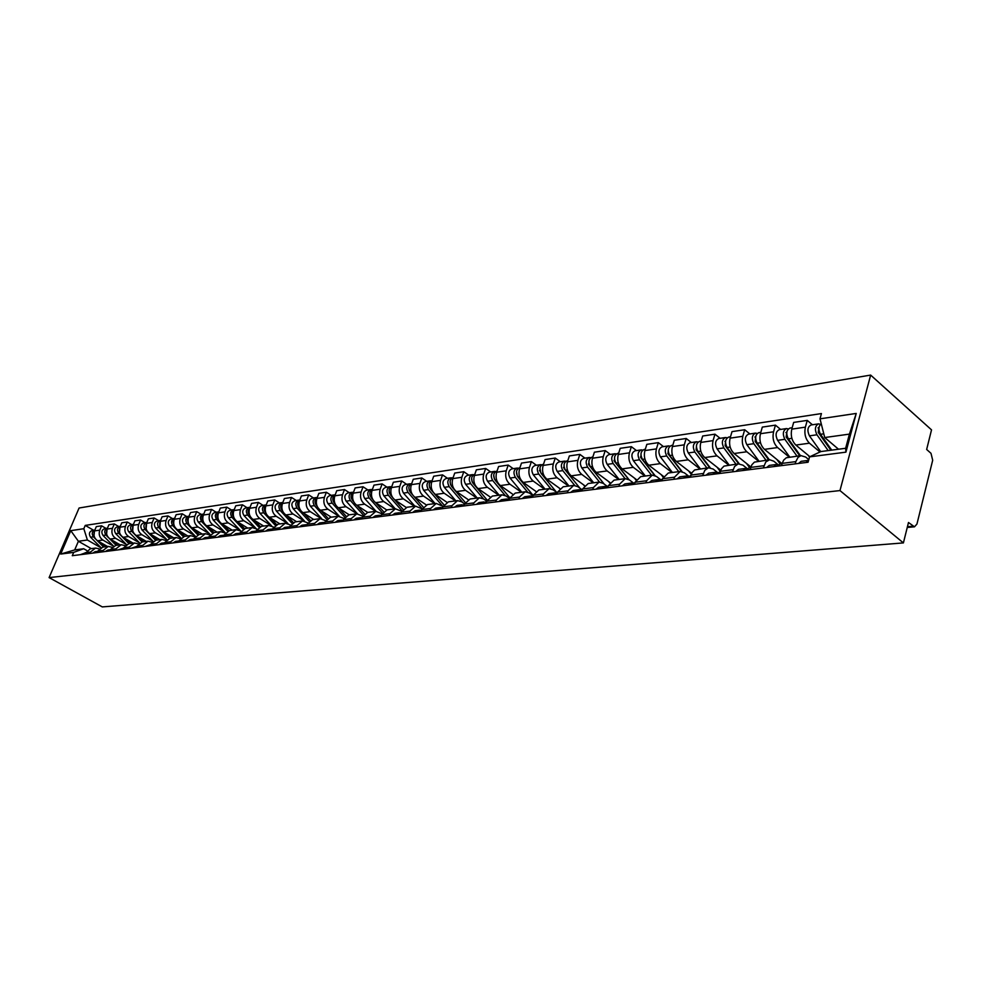 <?xml version="1.0" encoding="UTF-8"?>
<svg xmlns="http://www.w3.org/2000/svg" width="982" height="982" viewBox="0 0 982 982"><rect width="100%" height="100%" fill="white"/><g stroke="black" fill="none" stroke-linecap="round" stroke-linejoin="round"><path stroke-width="1.47" d="M903.403 542.911L908.485 522.498L914.488 526.818L916.942 524.057L932.691 460.239L930.997 453.328L926.652 449.474L931.525 429.87L870.653 375.087L79.088 508.013L49.1 577.6L839.978 490.583L903.403 542.911L102.3 606.913L49.1 577.6M870.653 375.087L839.978 490.583M819.982 451.99L809.463 443.189C805.436 439.064 804.074 433.713 805.375 427.158L807.253 420.382L793.665 422.42L791.774 429.134C790.473 435.652 791.836 440.955 795.85 445.055L809.904 456.716M801.128 455.611L786.3 457.759L783.648 460.128L782.2 463.381L795.825 461.626L798.071 457.354L800.956 455.636L805.645 457.035L808.8 459.65M795.825 461.626L795.199 463.885M812.421 424.776L807.253 420.382M782.2 463.381L781.574 465.615M789.319 457.158L777.609 447.559C773.595 443.508 772.245 438.254 773.558 431.798L775.449 425.145L762.314 427.096L760.424 433.713C759.098 440.12 760.449 445.337 764.462 449.351L782.102 463.725L779.99 464.032L777.339 466.143M763.309 467.935L765.776 461.982L769.606 459.736L773.767 461.184L778.284 464.842L776.541 464.474L773.89 466.585M780.616 429.441L775.449 425.145M769.237 459.785L754.397 462.129L751.868 464.768L750.138 469.605M758.521 461.196L746.823 451.769C742.822 447.804 741.484 442.637 742.797 436.29L744.7 429.735L732.007 431.626L730.105 438.144C728.767 444.453 730.105 449.572 734.106 453.512L750.899 466.953M732.474 471.851L734.573 466.499L738.268 463.86L742.957 465.186L747.302 468.647M749.867 433.946L744.7 429.735M738.439 463.823L724.016 466.106L721.5 468.709L719.745 473.459M728.718 465.1L717.056 455.857C713.055 451.953 711.729 446.884 713.055 440.623L714.97 434.179L702.682 436.008L700.767 442.428C699.429 448.627 700.755 453.672 704.757 457.538L720.776 470.145M702.67 475.632L704.781 470.366L708.476 467.763L713.165 469.052L717.363 472.354M720.125 438.303L714.97 434.179M708.648 467.727L694.642 469.948L692.114 472.514L690.358 477.191M699.884 468.88L688.247 459.809C684.258 455.979 682.932 450.983 684.282 444.834L686.209 438.475L674.315 440.255L672.388 446.565C671.037 452.677 672.351 457.637 676.34 461.442L691.684 473.312M673.848 479.29L674.487 477.191L680.182 471.458L684.331 472.808L688.419 475.951M691.353 442.526L686.209 438.475M679.826 471.507L668.263 473.017L662.568 478.713L661.929 480.812M671.97 472.538L660.358 463.627C656.381 459.871 655.068 454.961 656.418 448.897L658.345 442.637L646.831 444.355L644.892 450.578C643.541 456.605 644.843 461.479 648.82 465.21L663.55 476.43M645.935 482.837L646.586 480.763L652.281 475.116L656.43 476.43L660.407 479.449M663.476 446.614L658.345 442.637M651.925 475.165L640.743 476.626L635.047 482.236L634.397 484.298M644.916 476.086L633.329 467.334C629.376 463.639 628.063 458.803 629.425 452.837L631.365 446.675L620.207 448.332L618.267 454.47C616.905 460.398 618.194 465.198 622.158 468.868L636.324 479.511M618.918 486.274L619.556 484.224L625.252 478.651L629.388 479.94L633.304 482.862M636.483 450.578L631.365 446.675M624.896 478.7L614.069 480.124L608.386 485.66L607.735 487.686M618.685 479.511L607.146 470.918C603.193 467.285 601.905 462.534 603.267 456.655L605.219 450.578L594.392 452.199L592.453 458.238C591.078 464.081 592.367 468.807 596.307 472.403L609.982 482.53M592.735 489.601L593.374 487.588L599.069 482.088L603.193 483.353L607.048 486.188M610.313 454.421L605.219 450.578M598.713 482.137L588.23 483.512L582.547 488.975L581.896 490.975M593.263 482.849L581.749 474.404C577.821 470.832 576.544 466.155 577.907 460.349L579.859 454.371L569.364 455.93L567.412 461.884C566.037 467.653 567.314 472.305 571.242 475.84L584.474 485.501M567.351 492.817L568.001 490.84L573.684 485.415L577.797 486.655L581.614 489.429M584.941 458.14L579.859 454.371M573.328 485.464L563.165 486.79L557.494 492.178L556.843 494.155M568.59 486.078L557.125 477.78C553.21 474.269 551.933 469.654 553.308 463.946L555.26 458.042L545.071 459.564L543.12 465.431C541.745 471.115 543.009 475.693 546.925 479.179L559.752 488.422M542.739 495.947L543.377 493.995L549.048 488.643L553.161 489.846L556.954 492.583M560.317 461.749L555.26 458.042M548.705 488.692L538.86 489.981L533.189 495.296L532.539 497.236M544.629 489.22L533.214 481.057C529.31 477.608 528.058 473.066 529.433 467.432L531.385 461.614L521.491 463.087L519.539 468.868C518.165 474.478 519.417 478.983 523.308 482.42L535.791 491.295M518.852 498.979L519.49 497.052L525.161 491.773L529.249 492.964L533.03 495.64M536.43 465.259L531.385 461.614M524.805 491.822L515.255 493.074L509.597 498.316L508.958 500.243M521.368 492.264L510.002 484.236C506.123 480.836 504.871 476.368 506.246 470.82L508.21 465.075L498.598 466.511L496.647 472.219C495.259 477.731 496.511 482.187 500.39 485.562L512.481 494.056M495.665 501.925L496.315 500.022L501.962 494.818L506.037 495.971L509.56 498.451M513.218 468.66L508.21 465.075M501.606 494.854L492.35 496.07L486.704 501.25L486.053 503.152M498.782 495.235L487.453 487.33C483.586 483.991 482.346 479.572 483.733 474.097L485.685 468.439L476.356 469.838L474.404 475.46C473.017 480.91 474.257 485.292 478.111 488.606L489.993 496.867M473.14 504.785L473.79 502.907L479.425 497.764L483.488 498.905L486.741 501.151M490.681 471.961L485.685 468.439M479.081 497.813L470.083 498.991L464.461 504.11L463.811 505.976M476.81 498.107L465.542 490.337C461.7 487.047 460.472 482.702 461.847 477.289L463.799 471.704L454.727 473.066L452.776 478.615C451.389 483.991 452.616 488.312 456.458 491.577L468.107 499.58M451.266 507.559L451.916 505.718L457.538 500.636L461.577 501.753L464.572 503.803M468.782 475.178L463.799 471.704M457.182 500.685L448.455 501.827L442.845 506.872L442.195 508.713M455.464 500.906L444.245 493.259C440.415 490.018 439.2 485.734 440.574 480.394L442.526 474.883L433.713 476.209L431.761 481.683C430.374 486.986 431.589 491.245 435.407 494.462L446.847 502.232M430.006 510.272L430.656 508.443L436.253 503.422L443.029 506.381M447.485 478.295L442.526 474.883M435.91 503.471L427.428 504.576L421.83 509.572L421.192 511.389M434.695 503.631L423.524 496.094C419.719 492.903 418.504 488.68 419.891 483.414L421.843 477.976L413.262 479.265L411.311 484.666C409.924 489.895 411.127 494.106 414.932 497.273L426.2 504.846M409.334 512.886L409.973 511.094L415.558 506.135L422.1 508.909M426.765 481.34L421.843 477.976M415.214 506.184L406.978 507.264L401.392 512.187L400.754 513.979M414.478 506.282L403.369 498.856C399.576 495.714 398.385 491.552 399.76 486.36L401.712 480.984L393.352 482.236L391.413 487.575C390.026 492.743 391.229 496.88 395.01 500.01L406.143 507.412M389.216 515.452L389.866 513.672L395.427 508.774L401.736 511.377M406.609 484.298L401.712 480.984M395.083 508.823L387.068 509.867L381.519 514.74L380.869 516.507M394.801 508.86L383.753 501.544C379.985 498.451 378.794 494.339 380.181 489.22L382.121 483.917L373.982 485.133L372.043 490.399C370.656 495.493 371.847 499.58 375.615 502.661L386.638 509.928M369.649 517.931L370.288 516.176L375.836 511.34L381.924 513.782M386.994 487.17L382.121 483.917M367.894 489.969L363.045 486.765L355.128 487.944L353.189 493.16C351.802 498.181 352.98 502.219 356.724 505.251L367.698 512.408L362.162 517.219L361.523 518.962M375.64 511.364L364.653 504.171C360.91 501.115 359.719 497.052 361.106 491.994L363.045 486.765M350.599 520.35L351.237 518.619L356.761 513.844L362.653 516.127M356.417 513.881L348.843 514.875L343.332 519.638L342.693 521.356M357.006 513.819L346.045 506.712C342.325 503.705 341.147 499.703 342.534 494.707L344.461 489.539L336.752 490.693L334.813 495.836C333.438 500.808 334.604 504.785 338.324 507.78L349.236 514.826M332.039 522.706L332.689 521L338.189 516.274L343.884 518.422M349.297 492.706L344.461 489.539M337.845 516.323L330.468 517.281L324.981 521.982L324.342 523.688M338.888 516.25L327.927 509.204C324.22 506.233 323.053 502.281 324.428 497.346L326.368 492.24L318.843 493.369L316.916 498.451C315.541 503.361 316.695 507.289 320.39 510.235L331.253 517.183M313.97 525.002L314.608 523.32L320.095 518.643L325.607 520.656M331.167 495.358L326.368 492.24M319.751 518.692L312.571 519.638L307.108 524.278L306.47 525.959M321.298 518.656L310.263 511.622C306.568 508.701 305.414 504.797 306.789 499.924L308.716 494.879L301.388 495.971L299.461 500.992C298.086 505.84 299.24 509.719 302.922 512.629L313.712 519.478M296.368 527.236L296.994 525.579L302.456 520.963L307.796 522.854M313.491 497.96L308.716 494.879M302.112 521L295.128 521.921L289.678 526.512L289.052 528.169M304.236 521.061L293.041 513.979C289.371 511.094 288.217 507.252 289.592 502.44L291.519 497.457L284.375 498.525L282.448 503.484C281.073 508.271 282.215 512.101 285.872 514.961L296.613 521.724M279.195 529.421L279.833 527.776L285.259 523.21L290.439 524.989M296.269 500.476L291.519 497.457M284.927 523.259L278.115 524.143L272.701 528.684L272.063 530.329M287.775 523.516L276.237 516.287C272.591 513.439 271.449 509.646 272.824 504.883L274.739 499.961L267.767 501.004L265.852 505.902C264.489 510.628 265.619 514.408 269.252 517.244L279.931 523.909M262.452 531.544L263.09 529.924L268.491 525.407L273.524 527.076M279.465 502.944L274.739 499.961M268.16 525.456L261.531 526.327L256.13 530.808L255.504 532.428M271.511 525.787L259.849 518.533C256.228 515.722 255.099 511.966 256.462 507.277L258.376 502.403L251.576 503.422L249.661 508.271C248.299 512.935 249.428 516.679 253.037 519.466L263.655 526.045M246.126 533.619L246.764 532.011L252.141 527.555L257.026 529.126M263.066 505.349L258.376 502.403M251.809 527.592L245.34 528.439L239.976 532.882L239.338 534.478M255.455 527.874L243.855 520.73C240.259 517.956 239.142 514.249 240.504 509.597L242.407 504.785L235.766 505.779L233.863 510.566C232.501 515.194 233.618 518.877 237.214 521.638L247.759 528.12M230.205 535.644L230.831 534.061L236.183 529.642L240.921 531.127M247.071 507.694L242.407 504.785M235.852 529.691L229.543 530.513L224.203 534.908L223.577 536.491M239.78 529.924L228.254 522.866C224.669 520.129 223.552 516.471 224.915 511.88L226.817 507.117L220.324 508.087L218.434 512.825C217.071 517.391 218.188 521.037 221.76 523.75L232.255 530.157M214.653 537.62L215.279 536.049L220.606 531.679L225.209 533.079M231.457 509.989L226.817 507.117M220.275 531.728L214.125 532.539L208.81 536.872L208.184 538.443M224.461 531.913L213.008 524.953C209.448 522.252 208.344 518.631 209.694 514.102L211.584 509.4L205.263 510.345L203.372 515.022C202.01 519.539 203.114 523.136 206.662 525.824L217.096 532.146M199.469 539.548L200.095 537.989L205.398 533.68L209.878 534.994M216.2 512.223L211.584 509.4M205.078 533.717L199.076 534.503L193.785 538.799L193.159 540.346M209.51 533.864L198.119 526.99C194.583 524.327 193.491 520.755 194.841 516.262L196.719 511.622L190.533 512.543L188.654 517.17C187.304 521.638 188.397 525.198 191.92 527.85L202.292 534.085M184.653 541.426L185.267 539.891L190.545 535.62L194.902 536.859M201.31 514.408L196.719 511.622M190.226 535.669L184.37 536.43L179.105 540.689L178.479 542.211M194.89 535.767L183.573 528.991C180.05 526.352 178.97 522.829 180.32 518.386L182.198 513.782L176.146 514.691L174.28 519.269C172.93 523.688 174.01 527.199 177.521 529.814L187.832 535.976M170.168 543.267L170.782 541.745L176.036 537.522L180.283 538.688M186.752 516.544L182.198 513.782M175.717 537.571L169.996 538.32L164.755 542.518L164.141 544.04M180.614 537.633L169.358 530.943C165.86 528.341 164.792 524.842 166.13 520.46L167.996 515.906L162.091 516.79L160.226 521.319C158.888 525.689 159.956 529.163 163.442 531.753L173.691 537.829M156.015 545.071L156.641 543.562L161.858 539.388L165.995 540.481M172.537 518.631L167.996 515.906M161.539 539.425L155.966 540.161L150.749 544.323L150.136 545.82M166.645 539.449L155.463 532.845C151.989 530.28 150.921 526.818 152.259 522.485L154.125 517.98L148.343 518.84L146.49 523.32C145.152 527.641 146.22 531.078 149.681 533.631L159.87 539.646M142.194 546.827L142.807 545.341L148 541.192L152.026 542.236M158.63 520.669L154.125 517.98M147.681 541.242L142.23 541.954L137.05 546.078L136.437 547.551M152.996 541.229L141.887 534.711C138.425 532.17 137.37 528.758 138.695 524.462L140.549 520.006L134.902 520.853L133.049 525.284C131.723 529.556 132.779 532.956 136.228 535.485L146.355 541.413M128.667 548.545L129.28 547.072L134.46 542.972L138.388 543.954M145.029 522.67L140.549 520.006M134.141 543.021L128.814 543.709L123.658 547.796L123.045 549.257M133.392 524.376L130.508 524.793C127.304 526.156 126.715 528.5 128.74 531.827L139.591 542.911L128.593 536.528C125.168 534.024 124.113 530.648 125.438 526.401L127.292 521.994L121.756 522.817L119.914 527.199C118.589 531.434 119.632 534.797 123.057 537.289L133.135 543.144M115.459 550.215L116.06 548.766L121.203 544.715L125.033 545.636M131.735 524.609L127.292 521.994M120.896 544.752L115.692 545.427L110.561 549.466L109.947 550.914M126.359 544.556L115.594 538.308C112.181 535.828 111.138 532.49 112.464 528.291L114.305 523.934L108.904 524.744L107.063 529.077C105.737 533.263 106.78 536.589 110.18 539.044L120.197 544.838M102.521 551.859L103.135 550.423L108.253 546.409L111.985 547.281M118.736 526.524L114.305 523.934M107.934 546.446L102.852 547.121L97.746 551.111L97.144 552.547M113.446 546.139L102.877 540.051C99.489 537.608 98.458 534.306 99.771 530.145L101.6 525.824L96.31 526.622L94.481 530.918C93.167 535.055 94.198 538.345 97.586 540.775L107.541 546.508M89.878 553.467L90.479 552.044L95.573 548.066L99.219 548.889M106.007 528.39L101.6 525.824M95.254 548.116L90.283 548.766L84.599 554.143M824.733 437.542L819.995 418.835L856.23 413.434L845.919 452.15L809.561 456.875L820.927 451.548L845.637 448.283L849.418 434.118L824.733 437.542L838.53 449.228M91.301 548.631L78.4 541.266L74.693 549.92L83.679 548.729L73.699 552.375L72.275 555.702L808.088 462.24L809.561 456.875M73.699 552.375L60.688 554.069L70.765 530.648L83.826 528.709L87.398 540.014L78.4 541.266L70.765 530.648M819.995 418.835L821.431 413.569L85.238 525.407L83.826 528.709M100.827 547.711L87.398 540.014M83.679 548.729L86.723 550.472M93.548 530.219L85.238 525.407M856.23 413.434L849.418 434.118M845.919 452.15L845.637 448.283M74.693 549.92L60.688 554.069M808.603 460.374L806.05 462.497M808.493 460.386L801.177 461.319L798.526 463.455M831.742 450.124L820.51 434.29C818.227 429.809 818.46 426.262 821.21 423.647M822.351 436.88L819.945 434.842M830.87 450.235L818.227 432.424L818.939 427.195M828.182 450.591L816.95 434.793C814.483 429.429 815.035 425.783 818.595 423.868L820.387 424.31M820.719 451.646L809.438 435.848C806.983 430.509 807.535 426.875 811.107 424.961L818.423 423.893M776.345 464.498L769.274 465.407L766.623 467.506M747.142 468.782L745.473 468.451L742.822 470.538M745.277 468.475L738.452 469.347L735.8 471.421M750.653 467.788L748.812 468.021L746.148 470.108M717.044 472.6L715.436 472.293L712.785 474.343M715.24 472.317L708.648 473.164L705.997 475.214M720.272 471.679L716.001 473.938M800.477 455.697L788.301 438.831C785.846 433.553 786.398 429.969 789.97 428.066L792.167 427.747M809.499 457.084L808.26 455.341M789.467 440.439L787.392 438.721M799.716 455.795L786.14 436.99L786.889 431.847M797.028 456.151L784.864 439.31C782.396 434.044 782.961 430.46 786.533 428.569L788.251 428.962M789.774 457.096L777.609 440.341C775.154 435.087 775.719 431.528 779.291 429.637L786.349 428.594M769.323 459.772L757.171 443.213C754.728 438.033 755.293 434.498 758.865 432.632L760.817 432.338M780.187 464.007L776.86 459.453M757.699 443.938L755.956 442.514M768.685 459.858L755.133 441.397L755.772 436.364M765.985 460.214L753.845 443.692C751.402 438.512 751.966 434.989 755.539 433.111L757.196 433.455M758.976 461.135L746.836 444.674C744.393 439.519 744.957 436.008 748.542 434.142L755.367 433.136M739.213 463.762L727.073 447.461C724.63 442.366 725.207 438.893 728.791 437.039L730.498 436.794M749.818 467.898L746.504 463.43M727.011 447.387L725.575 446.233M738.66 463.786L725.146 445.656L725.673 440.734M735.96 464.142L723.857 447.915C721.414 442.833 721.991 439.359 725.575 437.506L727.159 437.812M729.172 465.038L717.069 448.872C714.638 443.803 715.215 440.353 718.799 438.5L725.391 437.542M687.928 476.282L686.381 476.012L683.73 478.038M686.185 476.037L679.814 476.859L677.15 478.872M690.886 475.435L686.848 477.645M659.744 479.854L658.259 479.609L655.608 481.61M658.063 479.633L651.901 480.431L649.237 482.42M662.457 479.081L658.627 481.229M710.158 467.702L697.957 451.573C695.526 446.565 696.103 443.14 699.687 441.311L701.173 441.09M720.322 471.507L717.13 467.272M697.502 450.898L696.177 449.854M709.655 467.665L696.128 449.781L696.557 444.981M706.905 467.96L694.839 452.015C692.408 447.006 692.985 443.594 696.569 441.765L698.104 442.035M700.338 468.819L688.272 452.935C685.841 447.952 686.43 444.551 690.015 442.722L696.385 441.79M682.109 471.642L669.761 455.55C667.343 450.615 667.932 447.252 671.504 445.435L672.78 445.251M691.242 474.343L688.689 471.004M669.061 454.408L667.821 453.451M681.668 471.532L668.042 453.782L668.374 449.105M678.783 471.642L666.741 455.967C664.323 451.057 664.912 447.694 668.497 445.877L669.969 446.123M672.412 472.477L660.383 456.863C657.977 451.966 658.554 448.614 662.138 446.81L668.312 445.914M632.457 483.316L631.033 483.095L628.37 485.071M630.837 483.119L624.871 483.893L622.207 485.857M634.937 482.604L631.303 484.703M606.017 486.679L604.642 486.471L601.991 488.422M604.446 486.495L598.676 487.244L596.013 489.183M608.275 486.016L604.826 488.066M580.387 489.932L579.061 489.748L576.409 491.663M578.877 489.773L573.279 490.484L570.628 492.399M582.436 489.318L579.159 491.319M555.542 493.087L554.265 492.927L551.614 494.818M554.069 492.952L548.643 493.639L545.992 495.529M557.383 492.522L554.278 494.486M531.422 496.156L530.194 496.008L527.555 497.874M529.998 496.033L524.744 496.708L522.105 498.574M533.079 495.64L530.133 497.543M508.025 499.126L506.822 498.991L504.196 500.845M506.638 499.016L501.532 499.666L498.905 501.52M509.486 498.66L506.7 500.525M485.292 502.011L481.511 503.729M483.942 501.925L478.995 502.551L476.368 504.38M486.593 501.581L483.954 503.41M463.209 504.822L459.478 506.528M461.896 504.748L457.096 505.362L454.482 507.154M464.351 504.429L461.847 506.221M655.055 475.607L642.461 459.392C640.055 454.556 640.645 451.229 644.217 449.449L645.297 449.29M663.145 477.191L661.144 474.601M641.59 457.894L640.46 457.035M654.675 475.448L640.829 457.649L641.074 453.107M651.52 475.214L639.528 459.809C637.134 454.973 637.723 451.659 641.295 449.866L642.731 450.087M645.358 476.025L633.378 460.681C630.972 455.857 631.561 452.555 635.145 450.775L641.111 449.903M629.057 479.707L615.996 463.123C613.603 458.361 614.192 455.096 617.776 453.328L618.66 453.193M635.992 480.051L634.458 478.099M615.002 461.307L613.995 460.558M628.713 479.498L614.462 461.393L614.622 456.998M625.104 478.676L613.161 463.529C610.779 458.766 611.369 455.513 614.941 453.733L616.328 453.93M619.126 479.462L607.195 464.363C604.802 459.625 605.403 456.372 608.975 454.617L614.757 453.77M604.151 484.052L590.354 466.745C587.972 462.056 588.562 458.84 592.134 457.084L592.846 456.974M609.712 482.911L608.57 481.487M589.249 464.658L588.365 464.007M603.955 483.905L588.905 465.026L588.967 460.767M599.523 482.064L587.604 467.125C585.223 462.448 585.812 459.232 589.384 457.489L590.722 457.649M593.693 482.788L581.81 467.948C579.441 463.283 580.031 460.079 583.603 458.336L589.212 457.514M579.981 488.238L565.472 470.255C563.103 465.64 563.705 462.461 567.265 460.73L567.817 460.656M584.265 485.746L583.468 484.777M564.294 467.935L563.521 467.371M565.374 470.132L564.11 468.549L564.085 464.437M574.752 485.427L562.809 470.623C560.44 466.02 561.041 462.853 564.601 461.123L565.89 461.27M569.02 486.029L557.187 471.421C554.818 466.831 555.419 463.676 558.979 461.945L564.417 461.147M556.512 492.252L541.327 473.655C538.971 469.114 539.572 465.984 543.132 464.277L543.525 464.216M559.605 488.57L559.114 487.956M540.088 471.139L539.413 470.66M540.837 472.956L539.94 468.009M550.779 488.754L538.737 474.024C536.381 469.482 536.982 466.364 540.542 464.646L541.794 464.781M545.059 489.171L533.287 474.785C530.931 470.268 531.532 467.162 535.092 465.456L540.358 464.682M533.14 495.444L517.882 476.957C515.55 472.489 516.151 469.408 519.699 467.714L519.944 467.678M517.232 475.975L516.495 471.483M527.58 492.08L515.378 477.313C513.034 472.845 513.635 469.764 517.183 468.083L518.398 468.193M521.798 492.215L510.075 478.062C507.743 473.606 508.345 470.538 511.892 468.856L517.011 468.107M509.805 497.776L495.124 480.173C492.792 475.767 493.406 472.723 496.941 471.053L497.052 471.029M494.363 478.983L493.725 474.871M505.153 495.444L492.682 480.517C490.362 476.11 490.963 473.078 494.498 471.409L495.665 471.507M499.2 495.173L487.538 481.241C485.218 476.859 485.82 473.827 489.355 472.158L494.314 471.434M487.17 500.108L473.005 483.291C470.697 478.958 471.299 475.963 474.809 474.294M472.158 481.941L471.606 478.173M483.574 498.979L470.636 483.623C468.316 479.29 468.93 476.295 472.452 474.637L473.582 474.723M477.24 498.058L465.628 484.322C463.32 480.014 463.934 477.019 467.457 475.374L472.268 474.662M441.753 507.559L438.058 509.241M440.476 507.485L435.812 508.087L433.197 509.854M442.735 507.203L440.366 508.946M420.885 510.21L417.24 511.892M419.645 510.149L415.116 510.738L412.514 512.494M421.72 509.904L419.474 511.597M400.595 512.8L396.974 514.458M399.379 512.751L394.973 513.316L392.383 515.047M401.282 512.53L399.158 514.187M380.844 515.317L377.272 516.962M379.666 515.268L375.382 515.82L372.792 517.526M381.384 515.084L379.396 516.692M361.622 517.76L358.086 519.404M360.468 517.723L356.306 518.263L353.729 519.957M362.027 517.588L360.148 519.134M342.902 520.141L339.404 521.773M341.773 520.116L337.722 520.632L335.169 522.314M343.184 520.018L341.417 521.516M324.661 522.473L321.212 524.081M323.569 522.449L319.629 522.952L317.076 524.609M324.821 522.399L323.164 523.836M306.9 524.732L303.475 526.34M305.832 524.719L301.99 525.21L299.449 526.843M306.936 524.719L305.39 526.094M289.518 526.929L286.192 528.537M288.536 526.929L284.792 527.408L282.264 529.028M289.506 526.978L288.057 528.291M272.542 529.077L269.338 530.673M271.67 529.089L268.025 529.556L265.508 531.164M272.505 529.188L271.155 530.44M255.995 531.176L252.902 532.76M255.222 531.201L251.662 531.655L249.17 533.238M255.921 531.348L254.669 532.539M239.841 533.214L236.858 534.797M239.178 533.251L235.705 533.692L233.213 535.264M239.743 533.459L238.589 534.576M224.08 535.215L221.208 536.786M223.515 535.251L220.128 535.681L217.648 537.24M223.957 535.521L222.902 536.577M208.687 537.179L205.925 538.725M208.221 537.215L204.919 537.633L202.452 539.167M208.552 537.535L207.583 538.517M193.663 539.081L191.011 540.628M193.282 539.118L190.066 539.535L187.611 541.057M193.503 539.499L192.619 540.419M465.223 502.44L451.499 486.323C449.228 482.15 449.781 479.204 453.181 477.461M450.591 484.838L450.1 481.401M462.755 502.563L449.191 486.642C446.896 482.371 447.51 479.425 451.02 477.78L452.113 477.866M455.881 500.857L444.33 487.33C442.035 483.07 442.649 480.124 446.159 478.492L450.836 477.804M443.901 504.748L434.118 493.369M433.455 492.596L430.595 489.269C428.348 485.255 428.876 482.346 432.166 480.554M429.637 487.661L429.195 484.556M442.477 506.012L428.348 489.588C426.065 485.378 426.679 482.457 430.177 480.836L431.245 480.91M435.1 503.57L423.623 490.251C421.339 486.053 421.953 483.144 425.452 481.536L430.006 480.861M423.193 507.056L414.294 496.794M412.452 494.67L410.255 492.142C408.046 488.263 408.524 485.403 411.703 483.561M409.248 490.423L408.856 487.637M422.186 508.701L408.07 492.448C405.799 488.3 406.413 485.415 409.899 483.819L410.93 483.868M414.895 506.221L403.467 493.087C401.208 488.962 401.81 486.09 405.296 484.494L409.727 483.844M403.062 509.339L394.739 499.813M392.272 497.002L390.468 494.928C388.283 491.196 388.725 488.385 391.806 486.495M389.4 493.074L389.056 490.656M402.006 510.836L388.332 495.223C386.086 491.135 386.687 488.3 390.161 486.704L391.167 486.765M395.218 508.799L383.852 495.861C381.605 491.786 382.219 488.95 385.68 487.367L389.989 486.728M383.496 511.585L375.64 502.674L383.753 501.544M372.706 499.359L371.196 497.641C369.048 494.044 369.453 491.282 372.436 489.355M370.079 495.628L369.784 493.627M382.391 512.96L369.122 497.935C366.887 493.897 367.489 491.098 370.95 489.527L371.92 489.576M376.069 511.327L364.764 498.549C362.518 494.523 363.131 491.737 366.593 490.165L370.779 489.552M364.469 513.819L357.006 505.435M353.692 501.704L352.428 500.292C350.304 496.818 350.684 494.093 353.557 492.142M351.249 498.046L351.028 496.597M363.315 515.059L350.414 500.575C348.18 496.597 348.794 493.823 352.243 492.277L353.189 492.313M357.436 513.819L346.167 501.176C343.933 497.211 344.547 494.449 347.984 492.89L352.059 492.301M345.946 516.016L338.851 508.111M335.193 504.036L334.138 502.87C332.063 499.507 332.407 496.843 335.181 494.867M344.756 517.146L332.174 503.14C329.964 499.212 330.578 496.487 334.003 494.94L334.923 494.977M339.318 516.274L328.037 503.729C325.828 499.813 326.441 497.088 329.866 495.554L333.831 494.977M327.914 518.189L321.151 510.714M317.174 506.319L316.327 505.386C314.277 502.133 314.596 499.519 317.272 497.518M326.687 519.208L314.412 505.656C312.215 501.777 312.828 499.077 316.241 497.555L317.137 497.579M321.703 518.717L310.373 506.221C308.176 502.354 308.79 499.666 312.202 498.144L316.069 497.579M310.349 520.337L303.892 513.242M299.645 508.578L298.958 507.829C296.945 504.699 297.227 502.121 299.805 500.108M309.085 521.258L297.092 508.087C294.907 504.269 295.521 501.606 298.909 500.096L299.78 500.12M304.555 521.135L293.152 508.651C290.979 504.834 291.58 502.17 294.981 500.673L298.737 500.12M293.237 522.449L287.051 515.71M282.546 510.787L282.018 510.223C280.042 507.191 280.287 504.662 282.779 502.637M291.949 523.271L280.201 510.48C278.029 506.7 278.642 504.061 282.018 502.575L282.804 502.575M287.898 523.553L276.359 511.021C274.199 507.252 274.8 504.625 278.176 503.14L281.846 502.6M276.568 524.523L270.627 518.103M265.877 512.96L265.496 512.543C263.544 509.621 263.777 507.142 266.171 505.104M275.242 525.26L263.716 512.8C261.568 509.069 262.169 506.467 265.533 504.993L266.208 504.981M271.719 526.008L259.972 513.328C257.824 509.609 258.426 507.019 261.789 505.534L265.373 505.018M260.316 526.585L254.596 520.435M249.624 515.096L249.379 514.826C247.464 512.003 247.66 509.56 249.956 507.522M258.966 527.224L247.648 515.071C245.5 511.389 246.101 508.811 249.453 507.35L250.029 507.338M256.081 528.549L243.99 515.587C241.854 511.917 242.456 509.351 245.795 507.878L249.293 507.375M244.469 528.598L238.945 522.706M233.777 517.183L233.642 517.035C231.752 514.31 231.924 511.929 234.133 509.879M243.082 529.163L231.948 517.281C229.825 513.647 230.426 511.106 233.753 509.646L234.232 509.633M240.885 531.102L228.376 517.784C226.253 514.163 226.854 511.622 230.193 510.174L233.593 509.67M229.015 530.587L223.663 524.916M218.274 519.208L218.274 519.208C216.433 516.569 216.568 514.224 218.691 512.174M227.603 531.066L216.629 519.441C214.506 515.845 215.107 513.341 218.434 511.904L218.814 511.88M225.369 532.882L213.143 519.932C211.032 516.348 211.633 513.844 214.948 512.408L218.262 511.929M213.929 532.551L208.724 527.076M203.188 521.233C201.457 518.692 201.592 516.434 203.605 514.433M212.48 532.956L201.654 521.552C199.555 518.005 200.156 515.513 203.458 514.089L203.753 514.077M210.209 534.601L198.254 522.031C196.155 518.496 196.756 516.016 200.058 514.593L203.299 514.114M178.994 540.959L176.429 542.469M178.699 540.984L175.557 541.389L173.114 542.899M178.798 541.426L178 542.273M199.211 534.49L194.141 529.175M188.434 523.185L187.329 519.711L188.863 516.642M197.738 534.809L187.034 523.615C184.947 520.104 185.549 517.649 188.839 516.237L189.035 516.225M195.406 536.307L183.708 524.081C181.633 520.583 182.222 518.14 185.512 516.728L188.667 516.262M164.657 542.788L162.19 544.286M164.448 542.813L161.379 543.206L158.949 544.691M164.436 543.316L163.724 544.089M184.825 536.368L179.878 531.225M174.01 525.088L173.016 521.761L174.465 518.803M183.327 536.638L172.746 525.628C170.672 522.166 171.273 519.736 174.538 518.336L174.661 518.324M180.958 537.989L169.493 526.082C167.431 522.633 168.032 520.202 171.285 518.815L174.379 518.361M150.639 544.58L148.27 546.053M150.516 544.593L145.103 546.458M150.393 545.17L149.78 545.857M170.758 538.222L165.946 533.226M159.919 526.953L160.385 520.914M169.272 538.443L158.789 527.592C156.727 524.167 157.316 521.773 160.569 520.386L160.606 520.386M166.842 539.646L155.61 528.046C153.548 524.634 154.149 522.228 157.39 520.853L160.41 520.411M131.576 548.177L136.903 546.336L134.669 547.784M136.67 546.974L136.13 547.588M157.01 540.014L152.308 535.19M146.146 528.758L146.625 522.989M155.524 540.223L145.127 529.519C143.09 526.168 143.667 523.787 146.87 522.399M153.057 541.291L142.022 529.961C139.984 526.585 140.573 524.216 143.802 522.841L146.748 522.412M123.548 548.054L121.363 549.466M123.548 548.042L118.331 549.859M143.556 541.782L138.978 537.093M132.68 530.513L133.159 525.014M142.108 541.966L131.772 531.397C129.759 528.132 130.311 525.787 133.442 524.363M105.393 551.503L107.762 550.067L110.45 549.724L108.351 551.123M130.397 543.5L125.929 538.958M119.509 532.232L120 527.015M128.986 543.697L118.712 533.251C116.723 530.059 117.251 527.751 120.295 526.291L117.509 526.696C114.317 528.046 113.728 530.366 115.741 533.668L118.712 533.251M126.42 544.519L115.741 533.668M92.725 553.112L95.082 551.688L97.635 551.368L95.622 552.743M117.521 545.194L113.163 540.775M106.621 533.901L107.112 528.967M116.146 545.378L109.235 538.382M108.266 537.412L105.933 535.043C103.969 531.949 104.473 529.666 107.443 528.181L104.792 528.562C101.612 529.899 101.023 532.195 103.024 535.46L105.933 535.043M113.544 546.09L103.024 535.46M85.09 552.989L83.163 554.327M85.103 552.964L80.328 554.683M104.927 546.839L100.667 542.555M94.014 535.534L94.493 530.894M103.576 547.023L96.985 540.382M95.401 538.799L93.437 536.81C91.486 533.791 91.964 531.532 94.861 530.034L92.345 530.39C89.178 531.716 88.601 533.987 90.59 537.215L93.437 536.81M100.962 547.649L90.59 537.215M97.586 540.775L102.877 540.051M110.18 539.044L115.594 538.308M123.057 537.289L128.593 536.528M136.228 535.485L141.887 534.711M149.681 533.631L155.463 532.845M163.442 531.753L169.358 530.943M177.521 529.814L183.573 528.991M191.92 527.85L198.119 526.99M206.662 525.824L213.008 524.953M221.76 523.75L228.254 522.866M237.214 521.638L243.855 520.73M253.037 519.466L259.849 518.533M269.252 517.244L276.237 516.287M285.872 514.961L293.041 513.979M302.922 512.629L310.263 511.622M320.39 510.235L327.927 509.204M338.324 507.78L346.045 506.712M356.724 505.251L364.653 504.171M395.01 500.01L403.369 498.856M414.932 497.273L423.524 496.094M435.407 494.462L444.245 493.259M456.458 491.577L465.542 490.337M478.111 488.606L487.453 487.33M500.39 485.562L510.002 484.236M523.308 482.42L533.214 481.057M546.925 479.179L557.125 477.78M571.242 475.84L581.749 474.404M596.307 472.403L607.146 470.918M622.158 468.868L633.329 467.334M648.82 465.21L660.358 463.627M676.34 461.442L688.247 459.809M704.757 457.538L717.056 455.857M734.106 453.512L746.823 451.769M764.462 449.351L777.609 447.559M795.85 445.055L809.463 443.189M97.746 551.111L103.135 550.423M110.561 549.466L116.06 548.766M123.658 547.796L129.28 547.072M137.05 546.078L142.807 545.341M150.749 544.323L156.641 543.562M164.755 542.518L170.782 541.745M179.105 540.689L185.267 539.891M193.785 538.799L200.095 537.989M208.81 536.872L215.279 536.049M224.203 534.908L230.831 534.061M239.976 532.882L246.764 532.011M256.13 530.808L263.09 529.924M272.701 528.684L279.833 527.776M289.678 526.512L296.994 525.579M307.108 524.278L314.608 523.32M324.981 521.982L332.689 521M343.332 519.638L351.237 518.619M362.162 517.219L370.288 516.176M381.519 514.74L389.866 513.672M401.392 512.187L409.973 511.094M421.83 509.572L430.656 508.443M442.845 506.872L451.916 505.718M464.461 504.11L473.79 502.907M486.704 501.25L496.315 500.022M509.597 498.316L519.49 497.052M533.189 495.296L543.377 493.995M557.494 492.178L568.001 490.84M582.547 488.975L593.374 487.588M608.386 485.66L619.556 484.224M635.047 482.236L646.586 480.763M662.568 478.713L674.487 477.191M690.997 475.067L703.308 473.484M720.383 471.299L733.112 469.666M750.764 467.407L763.935 465.714M85.213 552.719L90.479 552.044M107.063 529.077L112.464 528.291M119.914 527.199L125.438 526.401M133.049 525.284L138.695 524.462M146.49 523.32L152.259 522.485M160.226 521.319L166.13 520.46M174.28 519.269L180.32 518.386M188.654 517.17L194.841 516.262M203.372 515.022L209.694 514.102M218.434 512.825L224.915 511.88M233.863 510.566L240.504 509.597M249.661 508.271L256.462 507.277M265.852 505.902L272.824 504.883M282.448 503.484L289.592 502.44M299.461 500.992L306.789 499.924M316.916 498.451L324.428 497.346M334.813 495.836L342.534 494.707M353.189 493.16L361.106 491.994M372.043 490.399L380.181 489.22M391.413 487.575L399.76 486.36M411.311 484.666L419.891 483.414M431.761 481.683L440.574 480.394M452.776 478.615L461.847 477.289M474.404 475.46L483.733 474.097M496.647 472.219L506.246 470.82M519.539 468.868L529.433 467.432M543.12 465.431L553.308 463.946M567.412 461.884L577.907 460.349M592.453 458.238L603.267 456.655M618.267 454.47L629.425 452.837M644.892 450.578L656.418 448.897M672.388 446.565L684.282 444.834M700.767 442.428L713.055 440.623M730.105 438.144L742.797 436.29M760.424 433.713L773.558 431.798M791.774 429.134L805.375 427.158M94.481 530.918L99.771 530.145M907.442 526.72L912.953 526.229M820.51 434.29L823.788 433.823M817.981 427.894L818.988 427.747M809.438 435.848L816.95 434.793M788.301 438.831L791.885 438.328M785.907 432.534L786.791 432.399M777.609 440.341L784.864 439.31M757.171 443.213L760.498 442.747M754.9 437.015L755.674 436.904M746.836 444.674L753.845 443.692M727.073 447.461L730.166 447.031M724.925 441.348L725.588 441.249M717.069 448.872L723.857 447.915M697.957 451.573L700.817 451.168M688.272 452.935L694.839 452.015M669.761 455.55L672.412 455.169M660.383 456.863L666.741 455.967M642.461 459.392L644.916 459.048M633.378 460.681L639.528 459.809M615.996 463.123L618.267 462.804M607.195 464.363L613.161 463.529M590.354 466.745L592.441 466.45M581.81 467.948L587.604 467.125M565.472 470.255L567.387 469.973M557.187 471.421L562.809 470.623M541.327 473.655L543.095 473.41M533.287 474.785L538.737 474.024M517.882 476.957L519.503 476.736M510.075 478.062L515.378 477.313M495.124 480.173L496.597 479.965M487.538 481.241L492.682 480.517M473.005 483.291L474.343 483.095M465.628 484.322L470.636 483.623M451.499 486.323L452.714 486.151M444.33 487.33L449.191 486.642M430.595 489.269L431.687 489.11M423.623 490.251L428.348 489.588M410.255 492.142L411.225 491.994M403.467 493.087L408.07 492.448M390.468 494.928L391.327 494.805M383.852 495.861L388.332 495.223M371.196 497.641L371.945 497.543M364.764 498.549L369.122 497.935M352.428 500.292L353.078 500.194M346.167 501.176L350.414 500.575M328.037 503.729L332.174 503.14M310.373 506.221L314.412 505.656M293.152 508.651L297.092 508.087M276.359 511.021L280.201 510.48M259.972 513.328L263.716 512.8M243.99 515.587L247.648 515.071M228.376 517.784L231.948 517.281M213.143 519.932L216.629 519.441M198.254 522.031L201.654 521.552M183.708 524.081L187.034 523.615M169.493 526.082L172.746 525.628M155.61 528.046L158.789 527.592M142.022 529.961L145.127 529.519M128.74 531.827L131.772 531.397M367.698 512.408L375.492 511.389M914.488 526.818L907.258 527.457"/></g></svg>
